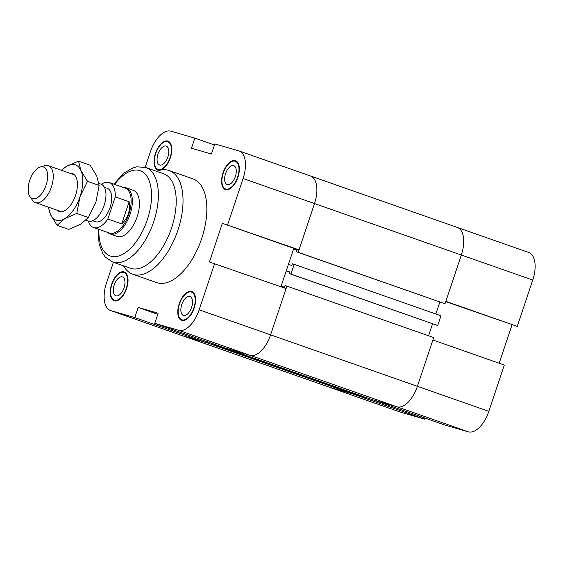 <?xml version="1.0" encoding="UTF-8"?>
<svg xmlns="http://www.w3.org/2000/svg" width="563" height="563" viewBox="0 0 563 563"><rect width="100%" height="100%" fill="white"/><g stroke="black" fill="none" stroke-linecap="round" stroke-linejoin="round"><path stroke-width="0.84" d="M280.937 286.743L293.787 248.353L299.016 249.873L314.513 203.56A25.398 12.928 -70.7 0 0 310.48 175.98A25.398 12.928 109.3 0 1 314.513 203.56L298.2 252.301L296.377 251.774L296.919 250.155L293.513 249.163L288.397 264.448L291.803 265.433L292.352 263.815L294.175 264.343L290.916 274.068L437.733 325.527L440.991 315.801L294.175 264.343M206.579 341.523L206.213 342.607L134.789 317.574L138.181 307.44L158.147 313.232L154.755 323.366L226.178 348.398L250.092 355.33A25.398 12.928 -70.7 0 0 270.578 334.851L286.074 288.545L209.422 261.992L222.357 223.321L293.787 248.353M296.377 251.774L445.016 303.76L461.329 255.018L243.082 178.527A25.398 12.928 109.3 0 0 239.057 150.947A25.398 12.928 109.3 0 0 238.712 150.842L214.799 143.903L211.414 154.037L191.448 148.245L194.84 138.111L214.44 144.987M138.181 307.44L157.781 314.309M222.357 223.321L299.016 249.873M134.789 317.574L110.883 310.635A25.398 12.928 109.3 0 1 110.538 310.53A25.398 12.928 109.3 0 1 106.506 282.95L113.423 262.288M424.819 418.013L424.46 419.097L353.036 394.065L329.123 387.126A25.398 12.928 109.3 0 1 328.778 387.02A25.398 12.928 -70.7 0 0 329.123 387.126L354.289 394.424L207.473 342.973L182.306 335.675A25.398 12.928 109.3 0 1 181.962 335.562A25.398 12.928 -70.7 0 0 182.306 335.675L206.213 342.607M214.651 263.512L199.154 309.819A25.398 12.928 109.3 0 1 178.661 330.298L154.755 323.366M145.198 167.317L150.441 151.658A25.398 12.928 109.3 0 1 170.927 131.179L194.84 138.111M243.082 178.527L227.593 224.841M156.669 171.328A54.956 27.974 109.3 0 1 169.167 170.533L192.975 178.879A54.956 27.974 109.3 0 1 201.448 239.268A54.956 27.974 109.3 0 1 157.366 282.837A54.956 27.974 109.3 0 1 156.62 282.598L132.812 274.258A54.956 27.974 109.3 0 1 123.543 265.835M235.299 160.645A15.264 7.769 109.3 0 1 235.503 160.708A15.264 7.769 109.3 0 1 237.79 177.69A15.264 7.769 109.3 0 1 225.404 189.527A15.264 7.769 109.3 0 1 223.054 172.75A15.264 7.769 109.3 0 1 235.299 160.645M167.753 141.053A15.264 7.769 109.3 0 1 167.964 141.123A15.264 7.769 109.3 0 1 170.244 158.097A15.264 7.769 109.3 0 1 157.865 169.935A15.264 7.769 109.3 0 1 155.508 153.157A15.264 7.769 109.3 0 1 167.753 141.053M123.98 271.887A15.264 7.769 109.3 0 1 124.184 271.95A15.264 7.769 109.3 0 1 126.471 288.932A15.264 7.769 109.3 0 1 114.085 300.769A15.264 7.769 109.3 0 1 111.734 283.991A15.264 7.769 109.3 0 1 123.98 271.887M191.526 291.479A15.264 7.769 109.3 0 1 191.73 291.543A15.264 7.769 109.3 0 1 194.017 308.517A15.264 7.769 109.3 0 1 181.631 320.354A15.264 7.769 109.3 0 1 179.28 303.577A15.264 7.769 109.3 0 1 191.526 291.479M233.631 165.621A10.014 5.095 109.3 0 1 233.765 165.67A10.014 5.095 109.3 0 1 235.264 176.81A10.014 5.095 109.3 0 1 227.142 184.565A10.014 5.095 109.3 0 1 225.601 173.559A10.014 5.095 109.3 0 1 233.631 165.621M122.312 276.862A10.014 5.095 109.3 0 1 122.453 276.912A10.014 5.095 109.3 0 1 123.944 288.052A10.014 5.095 109.3 0 1 115.823 295.807A10.014 5.095 109.3 0 1 114.282 284.801A10.014 5.095 109.3 0 1 122.312 276.862M166.092 146.035A10.014 5.095 109.3 0 1 166.226 146.077A10.014 5.095 109.3 0 1 167.725 157.218A10.014 5.095 109.3 0 1 159.596 164.98A10.014 5.095 109.3 0 1 158.055 153.973A10.014 5.095 109.3 0 1 166.092 146.035M189.858 296.455A10.014 5.095 109.3 0 1 189.991 296.497A10.014 5.095 109.3 0 1 191.49 307.637A10.014 5.095 109.3 0 1 183.362 315.4A10.014 5.095 109.3 0 1 181.828 304.393A10.014 5.095 109.3 0 1 189.858 296.455M191.329 292.056A14.652 7.46 -70.7 0 0 179.576 303.675A14.652 7.46 -70.7 0 0 181.835 319.777A14.652 7.46 -70.7 0 0 193.721 308.418A14.652 7.46 -70.7 0 0 191.526 292.12A14.652 7.46 -70.7 0 0 191.329 292.056M123.79 272.464A14.652 7.46 -70.7 0 0 112.03 284.083A14.652 7.46 -70.7 0 0 114.289 300.192A14.652 7.46 -70.7 0 0 126.175 288.826A14.652 7.46 -70.7 0 0 123.987 272.527A14.652 7.46 -70.7 0 0 123.79 272.464M167.563 141.637A14.652 7.46 -70.7 0 0 155.803 153.256A14.652 7.46 -70.7 0 0 158.062 169.357A14.652 7.46 -70.7 0 0 169.956 157.999A14.652 7.46 -70.7 0 0 167.76 141.7A14.652 7.46 -70.7 0 0 167.563 141.637M235.102 161.222A14.652 7.46 -70.7 0 0 223.349 172.841A14.652 7.46 -70.7 0 0 225.608 188.95A14.652 7.46 -70.7 0 0 237.495 177.584A14.652 7.46 -70.7 0 0 235.306 161.285A14.652 7.46 -70.7 0 0 235.102 161.222M132.945 190.195A24.427 12.435 109.3 0 1 133.276 190.308A24.427 12.435 109.3 0 1 137.041 217.142A24.427 12.435 109.3 0 1 117.449 236.509A24.427 12.435 109.3 0 1 117.111 236.404L110.038 233.926A24.427 12.435 109.3 0 1 107.639 232.435M169.167 170.533A54.956 27.974 109.3 0 1 177.641 230.921A54.956 27.974 109.3 0 1 133.558 274.498A54.956 27.974 109.3 0 1 132.812 274.258M113.775 184.115L124.247 172.862L133.417 167.697L136.929 166.81L145.726 167.493L163.58 173.749A50.072 25.49 109.3 0 1 171.3 228.775A50.072 25.49 109.3 0 1 131.137 268.474A50.072 25.49 109.3 0 1 130.461 268.255L112.6 261.999L105.344 257.087L103.17 254.23L99.144 244.279L98.025 229.064M289.572 272.105L286.229 270.93L281.113 286.215L284.526 287.2L285.068 285.582L286.891 286.11L270.578 334.851A25.398 12.928 109.3 0 1 250.092 355.33L224.947 347.962M428.57 335.766L432.567 323.824L428.57 335.766M207.81 341.959L207.473 342.973M178.661 330.298L396.908 406.789L372.995 399.85L444.425 424.889L468.332 431.821L396.908 406.789A25.398 12.928 -70.7 0 0 417.394 386.309A25.398 12.928 109.3 0 1 396.908 406.789L371.742 399.491L224.926 348.033M468.332 431.821A25.398 12.928 -70.7 0 0 488.825 411.342L504.314 365.035L432.891 339.996L417.394 386.309L433.707 337.568L286.891 286.11M435.853 313.999L439.851 302.057L435.853 313.999M296.856 250.338L293.513 249.163M445.016 303.76L298.2 252.301M517.256 326.364L532.753 280.05L461.329 255.018A25.398 12.928 -70.7 0 0 457.297 227.438A25.398 12.928 109.3 0 1 461.329 255.018L445.833 301.332L517.256 326.364L445.734 301.613M310.136 175.874A25.398 12.928 109.3 0 1 310.48 175.98L528.72 252.47A25.398 12.928 -70.7 0 1 532.753 280.05M218.845 345.823L218.711 346.231L213.687 344.774L360.503 396.232L365.528 397.689L365.64 397.351M365.528 397.689L218.711 346.231M213.687 344.774L213.912 344.099M437.733 325.527L289.093 273.541L289.635 271.922L286.229 270.93M290.916 274.068L289.093 273.541M512.027 324.844L499.184 363.234M110.538 310.53L400.209 412.053A25.398 12.928 -70.7 0 0 400.546 412.158L424.46 419.097M29.719 180.385A16.721 8.508 109.3 0 1 40.353 166.965A16.721 8.508 109.3 0 1 45.934 185.572A16.721 8.508 109.3 0 1 29.959 196.628A16.721 8.508 109.3 0 1 29.719 180.385M29.959 196.628L32.591 200.358A19.543 9.944 -70.7 0 0 35.406 202.589A19.543 9.944 -70.7 0 0 51.254 187.437A19.543 9.944 -70.7 0 0 48.334 165.712A19.543 9.944 -70.7 0 0 44.737 165.691L40.353 166.965M85.865 220.274L88.117 221.062A19.543 9.944 -70.7 0 0 104.141 205.396A19.543 9.944 -70.7 0 0 101.037 184.185L98.94 183.447M129.138 201.765C130.546 210.379 128.075 217.747 121.735 223.884L107.85 219.014L115.253 196.895L129.138 201.765L121.735 223.884M107.85 219.014A23.815 12.126 109.3 0 1 93.514 227.487A23.815 12.126 109.3 0 1 88.384 221.146M101.305 184.284A23.815 12.126 109.3 0 1 109.264 182.539L125.134 188.098A23.815 12.126 109.3 0 1 128.702 214.58A23.815 12.126 109.3 0 1 109.384 233.047L93.514 227.487M109.264 182.539A23.815 12.126 109.3 0 1 115.253 196.895M104.401 187.303L107.244 188.295A17.706 9.015 109.3 0 1 109.898 207.993A17.706 9.015 109.3 0 1 95.534 221.723L92.691 220.724M123.388 187.486A24.427 12.435 109.3 0 1 126.196 187.824A24.427 12.435 109.3 0 1 129.856 214.989A24.427 12.435 109.3 0 1 110.038 233.926M69.777 173.228A20.148 10.261 109.3 0 1 76.371 177.929A20.148 10.261 109.3 0 1 64.935 210.548A20.148 10.261 109.3 0 1 59.284 211.597A20.148 10.261 109.3 0 1 56.849 210.105M57.067 225.327L50.452 214.475A29.311 14.919 -70.7 0 0 64.794 218.641L57.067 225.327L68.686 229.394L80.671 224.201L88.398 217.515L95.893 202.216L99.137 185.431L96.773 176.071L90.157 165.226L78.538 161.152L80.903 170.512A29.311 14.919 -70.7 0 0 66.554 166.352A29.311 14.919 -70.7 0 0 61.641 170.378M48.721 207.254A29.311 14.919 -70.7 0 0 50.452 214.475L48.284 207.107M61.36 170.272L66.554 166.352L78.538 161.152M80.903 170.512L87.518 181.356L80.023 196.656A29.311 14.919 -70.7 0 0 80.903 170.512M80.023 196.656L76.779 213.44L64.794 218.641A29.311 14.919 -70.7 0 0 80.023 196.656M88.398 217.515L76.779 213.44M99.137 185.431L87.518 181.356M400.546 412.158L110.883 310.635M488.825 411.342L199.154 309.819M114.627 184.418A45.188 22.999 109.3 0 1 151.461 198.697A45.188 22.999 109.3 0 1 110.862 256.193A45.188 22.999 109.3 0 1 98.87 229.366M145.726 167.493A50.072 25.49 109.3 0 1 153.446 222.512A50.072 25.49 109.3 0 1 113.283 262.217A50.072 25.49 109.3 0 1 112.6 261.999M239.057 150.947L310.48 175.98M181.835 319.777L183.883 320.502M191.526 292.12L193.581 292.837M114.289 300.192L116.344 300.909M123.987 272.527L126.035 273.252M158.062 169.357L160.117 170.075M167.76 141.7L169.815 142.418M225.608 188.95L227.663 189.668M235.306 161.285L237.354 162.01M133.276 190.301L126.196 187.824M35.406 202.589L61.578 211.765M48.334 165.712L74.506 174.882"/></g></svg>
